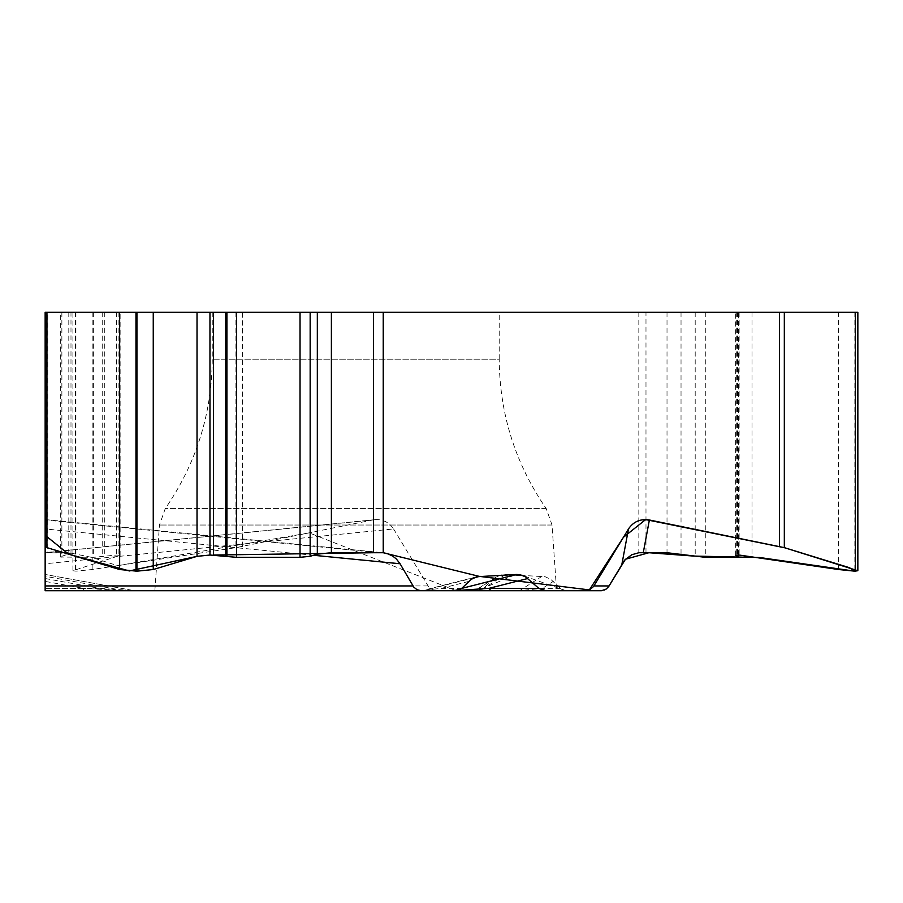 <?xml version="1.0" encoding="UTF-8"?>
<svg xmlns="http://www.w3.org/2000/svg" width="903" height="903" viewBox="0 0 903 903"><rect width="100%" height="100%" fill="white"/><g stroke="black" fill="none" stroke-linecap="round" stroke-linejoin="round"><path stroke-width="0.68" stroke-dasharray="4.51 3.39" d="M377.939 552.625L45.15 519.993L45.15 546.484L45.15 519.575M313.544 555.277L45.15 528.955L45.15 552.738L47.769 552.726L47.769 312.269L70.987 312.269L61.855 312.269L61.855 556.293L60.32 557.049L93.652 557.32L116.329 555.04L120.11 555.401L72.906 570.719L75.92 571.17L92.174 569.522L235.943 547.647L372.679 519.993L45.974 552.625L45.15 552.738L45.15 563.765L393.573 528.955C389.148 522.273 382.872 519.18 374.756 519.676L372.679 519.993M83.234 590.731L83.471 588.372L123.846 590.585L133.757 590.585L112.886 589.207L122.763 590.731L135.405 590.731L45.15 590.731L45.15 563.765M499.212 312.269L212.261 312.269L499.212 312.269L499.212 359.213L212.261 359.213L499.212 359.213C499.596 413.834 515.274 463.634 546.236 508.626L552.026 525.027L556.62 590.731L154.842 590.731L556.62 590.731M60.32 556.812L60.32 312.269L857.85 312.269M393.573 528.955L428.124 585.945L430.55 588.643L433.801 590.302L477.066 590.731L483.195 588.372L496.639 576.757L501.933 574.714L505.499 574.477L545.107 576.724L550.762 579.308L560.334 588.372L565.854 590.731L600.822 590.731M60.32 312.269L61.855 312.269M61.855 556.293L70.987 553.11L47.769 552.726M45.15 312.269L47.769 312.269M428.124 585.945L45.15 585.945L45.206 552.625L68.978 552.726L91.474 557.32L117.604 565.65L309.3 532.894L456.207 590.731L435.935 590.731A9.786 8.285 90 0 0 441.33 588.372L468.77 581.408M461.726 588.372L441.33 588.372L424.986 590.11M112.886 589.207L99.465 588.372A9.786 4.267 -90 0 0 102.242 590.731L122.763 590.731M45.15 578.507L99.465 588.372L45.15 588.372L83.471 588.372L45.15 581.408M45.15 590.731L436.713 590.731M477.066 590.731L548.031 590.731A9.786 8.646 90 0 1 542.41 588.372L553.291 581.408M565.854 590.731L548.031 590.731M435.935 590.731L451.94 590.731M473.815 577.852L423.654 590.585L458.453 590.381M560.334 588.372L542.41 588.372L519.71 590.585L542.071 576.283M505.499 574.477L480.328 590.585C476.197 590.223 475.136 589.761 477.168 589.207L478.85 588.372A9.786 9.752 90 0 1 472.495 590.731M494.28 578.507L478.85 588.372L483.195 588.372M210.072 555.04L213.447 555.04M381.563 552.613L383.233 552.738M608.961 586.137L605.461 589.512M604.242 590.088L601.105 590.731M565.718 590.731L522.374 575.313M514.755 574.94L477.202 590.731M855.322 312.269L855.322 571.17M854.836 312.269L854.836 571.17M838.582 312.269L838.582 569.522M752.03 312.269L752.03 556.35M739.139 312.269L739.139 555.04M737.356 312.269L737.356 555.04M736.701 312.269L736.701 555.052M737.559 312.269L737.559 555.04M737.051 312.269L737.051 557.32M705.288 312.269L705.288 557.32M695.197 312.269L695.197 556.293M681.031 312.269L681.031 554.149M667.012 312.269L667.012 552.726M645.984 552.726L645.984 312.269M638.827 312.269L638.827 552.738M242.546 546.484L242.546 312.269M75.92 312.269L75.92 571.17M92.174 312.269L92.174 569.522M75.446 312.269L75.446 571.17M75.378 312.269L75.378 569.522M118.158 312.269L118.158 556.35M118.101 312.269L118.101 555.04M116.329 312.269L116.329 555.04M104.748 312.269L104.748 556.158M102.716 312.269L102.716 556.451M93.652 312.269L93.652 557.32M61.889 312.269L61.889 557.32M68.854 312.269L68.854 554.149M68.797 312.269L68.797 552.726M235.943 312.269L235.943 547.647M552.026 525.027L159.447 525.027L552.026 525.027M546.236 508.626L165.238 508.626L546.236 508.626M453.114 590.585L461.693 588.406M132.098 590.257L45.161 574.466L133.757 590.585M123.846 590.585L45.15 576.283M480.328 590.585L519.71 590.585M45.579 519.62L382.94 552.704M374.531 519.699L45.568 552.568M212.261 312.269L212.261 359.213C211.878 413.834 196.199 463.634 165.238 508.626L159.447 525.027L154.842 590.731M735.347 555.401L735.347 312.269M738.62 555.04L738.62 312.269M72.906 570.335L72.906 312.269M120.11 555.706L120.11 312.269M70.987 553.437L70.987 312.269M476.897 576.746L428.033 589.14M422.864 590.438L420.459 590.731M496.334 576.938L477.202 589.185M135.416 590.731L133.836 590.573M477.202 589.174L471.897 590.731"/><path stroke-width="1.35" d="M373.447 312.269L383.233 312.269L383.233 552.738L373.447 552.726L373.447 312.269L310.158 312.269L310.158 556.293L300.033 557.32L236.507 557.32L209.959 555.04L197.023 556.35L153.25 569.522L136.929 571.17L119.647 569.522L46.945 547.647L45.15 546.484L45.15 312.269L45.15 590.731L421.238 590.731L417.118 589.783L413.8 587.131L400.074 563.765L313.544 555.277M608.961 586.137L625.474 559.228L648.885 552.726L693.639 556.067L759.829 557.535L854.678 571.17L849.52 567.716L784.955 547.839L645.656 519.575L623.409 537.319L589.343 589.907L479.154 576.351L383.233 552.738L387.556 553.663L392.918 556.237L396.417 559.059L400.074 563.765M621.986 563.765L628.488 528.955L593.531 586.555L589.625 589.783L585.347 590.731L601.533 590.709L606.173 589.072L608.69 586.555L624.616 560.142L631.739 554.769L638.827 552.738L667.012 552.726L705.288 557.32L737.051 557.32L738.62 557.049L735.347 555.401L739.139 555.04L838.582 569.522L854.836 571.17L857.85 570.719L784.323 547.647L649.381 519.993L643.286 552.625M628.488 528.955C633.466 521.607 640.43 518.615 649.381 519.993M310.158 312.269L45.15 312.269M310.158 556.293L317.325 554.149L331.39 552.726L373.447 552.726M383.233 312.269L784.323 312.269L784.323 547.647M585.347 590.731L544.983 590.731L538.865 588.372L525.422 576.757L520.128 574.714L516.561 574.477L476.953 576.724L471.298 579.308L461.726 588.372L456.207 590.731L421.238 590.731M857.85 570.335L857.85 312.269L784.323 312.269M102.242 590.731L45.15 590.731M451.94 590.731L544.983 590.731M458.453 590.381L488.895 588.372A9.786 5.486 90 0 0 492.462 590.731M472.224 590.731L477.168 589.207L472.224 590.731M527.781 578.507L488.895 588.372L538.865 588.372M45.15 528.955L45.15 535.253L68.628 554.171L129.366 570.956L197.023 556.35L197.023 312.269M197.283 556.282L210.072 555.04M213.447 555.04L381.563 552.613M605.461 589.512L604.242 590.088M601.105 590.731L565.718 590.731M522.374 575.313L514.755 574.94M477.202 590.731L456.207 590.731M412.987 585.945L45.15 585.945L45.15 576.103L45.15 590.731L45.15 546.484M135.969 312.269L135.969 571.17M119.647 312.269L119.647 569.522M136.929 312.269L136.929 571.17M153.25 312.269L153.25 569.522M209.959 312.269L209.959 555.04M213.526 312.269L213.526 555.04M225.75 312.269L225.75 556.158M226.935 312.269L226.935 556.451M236.507 312.269L236.507 557.32M300.033 312.269L300.033 557.32M317.325 312.269L317.325 554.149M331.39 312.269L331.39 552.726M46.945 312.269L46.945 547.647M779.503 546.484L779.503 312.269M855.378 312.269L855.378 569.522M736.701 555.052L736.701 556.158M737.559 555.04L737.559 556.451M473.815 577.852L479.99 576.283M461.693 588.406L516.561 574.477M593.937 585.945L609.073 585.945M738.62 556.846L738.62 555.04"/></g></svg>
